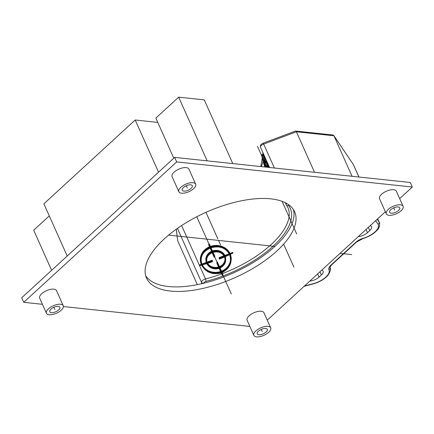 <?xml version="1.0" encoding="UTF-8"?>
<svg xmlns="http://www.w3.org/2000/svg" width="434" height="434" viewBox="0 0 434 434"><rect width="100%" height="100%" fill="white"/><g stroke="black" fill="none" stroke-linecap="round" stroke-linejoin="round"><path stroke-width="0.65" d="M309.881 281.031A7.926 3.494 155.9 0 0 319.077 277.087L321.361 274.993A7.926 3.494 155.9 0 0 323.091 271.169A7.926 3.494 155.9 0 0 321.778 270.116M358.283 236.606A7.926 3.494 155.9 0 0 367.479 232.667L369.763 230.568A7.926 3.494 155.9 0 0 371.493 226.743A7.926 3.494 155.9 0 0 370.18 225.691M267.257 320.156L385.359 211.759M399.676 198.615L412.3 187.032L176.692 161.92L23.729 302.319L42.423 304.31M23.729 302.319L21.7 297.784L174.663 157.385L410.271 182.497L412.3 187.032M145.683 275.726A81.125 35.734 155.9 0 0 168.321 286.516A81.125 35.734 155.9 0 0 203.893 283.18A81.125 35.734 155.9 0 0 293.438 209.633M352.066 176.296L333.947 135.782L332.862 134.985L295.456 131.041L263.134 143.204L263.688 144.093L296.4 131.784L295.652 131.019M314.52 172.293L296.4 131.784L333.947 135.782L353.347 164.567A16.595 7.307 -24.1 0 1 353.618 165.061L353.222 164.345A1.844 1.649 146 0 1 353.347 164.567L358.918 177.023M197.313 284.639L177.68 240.751L176.264 229.233M170.345 291.051A81.125 35.734 155.9 0 0 257.991 265.32A81.125 35.734 155.9 0 0 294.632 211.819A81.125 35.734 155.9 0 0 270.8 198.848A81.125 35.734 155.9 0 0 183.159 224.573A81.125 35.734 155.9 0 0 146.518 278.075A81.125 35.734 155.9 0 0 170.345 291.051M63.424 306.55L249.865 326.422M270.697 327.844L263.937 312.735A9.217 4.063 155.9 0 0 261.23 311.259A9.217 4.063 155.9 0 0 251.275 314.183A9.217 4.063 155.9 0 0 247.109 320.265L253.868 335.374A9.217 4.063 155.9 0 0 256.575 336.849A9.217 4.063 155.9 0 0 266.536 333.925A9.217 4.063 155.9 0 0 270.697 327.844A9.217 4.063 155.9 0 0 267.99 326.368A9.217 4.063 155.9 0 0 258.029 329.292A9.217 4.063 155.9 0 0 253.868 335.374M63.261 305.737L56.501 290.628A9.217 4.063 155.9 0 0 53.794 289.152A9.217 4.063 155.9 0 0 43.834 292.077A9.217 4.063 155.9 0 0 39.673 298.153L46.433 313.267A9.217 4.063 155.9 0 0 49.14 314.737A9.217 4.063 155.9 0 0 59.1 311.818A9.217 4.063 155.9 0 0 63.261 305.737A9.217 4.063 155.9 0 0 60.554 304.261A9.217 4.063 155.9 0 0 50.594 307.185A9.217 4.063 155.9 0 0 46.433 313.267M386.287 213.832L379.528 198.723A9.217 4.063 -24.1 0 1 383.689 192.642A9.217 4.063 -24.1 0 1 393.649 189.718A9.217 4.063 -24.1 0 1 396.356 191.193L403.115 206.302A9.217 4.063 -24.1 0 1 398.949 212.383A9.217 4.063 -24.1 0 1 388.994 215.307A9.217 4.063 -24.1 0 1 386.287 213.832A9.217 4.063 -24.1 0 1 390.448 207.756A9.217 4.063 -24.1 0 1 400.408 204.832A9.217 4.063 -24.1 0 1 403.115 206.302M178.846 191.725L172.086 176.616A9.217 4.063 -24.1 0 1 176.253 170.535A9.217 4.063 -24.1 0 1 186.213 167.611A9.217 4.063 -24.1 0 1 188.92 169.086L195.68 184.195A9.217 4.063 -24.1 0 1 191.513 190.276A9.217 4.063 -24.1 0 1 181.553 193.201A9.217 4.063 -24.1 0 1 178.846 191.725A9.217 4.063 -24.1 0 1 183.012 185.643A9.217 4.063 -24.1 0 1 192.973 182.719A9.217 4.063 -24.1 0 1 195.68 184.195M174.663 157.385L176.692 161.92M258.859 334.75A5.533 2.436 -24.1 0 1 257.232 333.865A5.533 2.436 -24.1 0 1 259.733 330.22A5.533 2.436 -24.1 0 1 265.706 328.467A5.533 2.436 -24.1 0 1 267.333 329.352A5.533 2.436 -24.1 0 1 264.832 332.997A5.533 2.436 -24.1 0 1 258.859 334.75M51.424 312.643A5.533 2.436 -24.1 0 1 49.796 311.758A5.533 2.436 -24.1 0 1 52.297 308.113A5.533 2.436 -24.1 0 1 58.27 306.355A5.533 2.436 -24.1 0 1 59.897 307.239A5.533 2.436 -24.1 0 1 57.396 310.89A5.533 2.436 -24.1 0 1 51.424 312.643M398.124 206.926A5.533 2.436 155.9 0 0 392.152 208.678A5.533 2.436 155.9 0 0 389.651 212.329A5.533 2.436 155.9 0 0 391.278 213.213A5.533 2.436 155.9 0 0 397.251 211.456A5.533 2.436 155.9 0 0 399.752 207.81A5.533 2.436 155.9 0 0 398.124 206.926M190.689 184.819A5.533 2.436 155.9 0 0 184.71 186.571A5.533 2.436 155.9 0 0 182.215 190.217A5.533 2.436 155.9 0 0 183.837 191.106A5.533 2.436 155.9 0 0 189.815 189.349A5.533 2.436 155.9 0 0 192.311 185.703A5.533 2.436 155.9 0 0 190.689 184.819M67.216 256.006L43.872 203.823L135.196 120.001L157.759 122.404M158.54 172.189L135.196 120.001M173.774 158.204L155.839 118.108L178.667 97.151L204.278 99.88L232.77 163.58M207.159 160.851L178.667 97.151M51.63 270.317L33.695 230.215L49.281 215.91M293.921 267.154L283.635 244.168M351.719 254.606L340.034 253.364M274.89 246.42L168.647 235.098M217.873 238.906L205.982 212.329M231.311 293.964L196.776 216.756M232.754 252.463L230.015 253.499A15.488 13.774 -6.7 0 0 210.43 246.393L209.351 243.973L208.667 244.228L209.747 246.653A15.488 13.774 -6.7 0 0 201.251 264.322L199.293 265.055A76.704 33.787 155.9 0 0 201.273 264.528C198.946 256.999 201.805 251.351 209.855 247.581L208.776 245.156A76.704 33.787 155.9 0 0 209.459 244.901L210.544 247.32C219.295 244.765 225.794 246.897 230.036 253.711A76.704 33.787 155.9 0 0 232.743 252.371L233.015 252.979A76.704 33.787 -24.1 0 1 230.308 254.313C232.695 262.326 229.89 268.456 221.893 272.698L222.978 275.118M222.289 275.378L221.21 272.959C212.4 275.037 205.846 272.427 201.544 265.136A76.704 33.787 -24.1 0 1 199.559 265.662L201.517 264.924A15.488 13.774 -6.7 0 0 221.101 272.026L222.181 274.451L222.87 274.19L221.785 271.771A15.488 13.774 -6.7 0 0 230.286 254.102L233.025 253.071M229.326 253.754A14.751 13.118 -6.7 0 0 210.702 246.995L212.459 250.928A9.955 8.854 -6.7 0 1 224.872 255.431L229.326 253.754M224.188 255.691A9.217 8.197 -6.7 0 0 212.731 251.53L214.759 256.065L214.076 256.326L212.047 251.791A9.217 8.197 -6.7 0 0 207.078 262.125L212.215 260.194L212.481 260.801L207.343 262.733A9.217 8.197 -6.7 0 0 218.801 266.888L216.772 262.353L217.456 262.098L219.485 266.633A9.217 8.197 -6.7 0 0 224.459 256.293L219.322 258.225L219.051 257.622L224.188 255.691M221.514 271.169L219.756 267.236A9.955 8.854 -6.7 0 0 225.143 256.033L229.597 254.362A14.751 13.118 -6.7 0 1 221.514 271.169M202.206 264.664A14.751 13.118 -6.7 0 0 220.83 271.424L219.072 267.496A9.955 8.854 -6.7 0 1 206.66 262.988L202.206 264.664M210.018 247.255L211.776 251.188A9.955 8.854 -6.7 0 0 206.389 262.386L201.935 264.062A14.751 13.118 -6.7 0 1 210.018 247.255M229.358 254.036C225.317 247.559 219.132 245.525 210.81 247.928L212.573 251.856C218.096 250.347 222.224 251.753 224.948 256.065A76.704 33.787 155.9 0 0 229.358 254.036M224.269 256.364C221.747 252.387 217.939 251.085 212.839 252.463L214.868 256.993A76.704 33.787 -24.1 0 1 214.184 257.253L212.155 252.718C207.523 255.008 205.857 258.366 207.154 262.803A76.704 33.787 155.9 0 0 212.318 261.084L212.589 261.686A76.704 33.787 -24.1 0 1 207.425 263.411C209.964 267.556 213.794 269.02 218.91 267.816L216.881 263.286A76.704 33.787 155.9 0 0 217.57 263.026L219.593 267.561C224.204 265.103 225.854 261.577 224.535 256.971A76.704 33.787 -24.1 0 1 219.425 259.114L219.154 258.512A76.704 33.787 155.9 0 0 224.269 256.364M225.219 256.668C226.662 261.669 224.877 265.505 219.864 268.163L221.622 272.096C229.212 268.06 231.881 262.244 229.629 254.639A76.704 33.787 -24.1 0 1 225.219 256.668M202.239 264.946C206.334 271.858 212.568 274.326 220.939 272.351L219.181 268.424C213.631 269.731 209.481 268.136 206.736 263.622A76.704 33.787 -24.1 0 1 202.239 264.946M206.465 263.02C205.043 258.214 206.855 254.579 211.884 252.116L210.127 248.183C202.488 251.785 199.765 257.172 201.967 264.339A76.704 33.787 155.9 0 0 206.465 263.02M296.677 233.964L282.084 201.338M266.818 167.209L257.476 146.329M266.547 160.754L266.655 161.66A15.488 1.904 -110.6 0 0 261.919 156.137L260.839 153.717L261.957 156.473A15.488 1.904 -110.6 0 0 264.87 166.998M269.064 167.448A15.488 1.904 -110.6 0 0 266.926 162.262L266.818 161.361M266.693 161.996A14.751 1.812 -110.6 0 0 262.19 156.739L263.948 160.672A9.955 1.221 -110.6 0 1 266.948 164.171L266.693 161.996M266.161 167.139L264.127 156.359L265.885 160.292L267.284 167.019L266.991 164.508A9.217 1.134 -110.6 0 0 264.219 161.274L266.286 166.146L264.257 161.611A9.217 1.134 -110.6 0 0 265.733 167.09M268.196 167.356A9.217 1.134 -110.6 0 0 267.257 165.11L267.512 167.28M268.299 167.367A9.955 1.221 -110.6 0 0 267.219 164.779L266.964 162.598A14.751 1.812 -110.6 0 1 268.961 167.437M264.968 167.009A14.751 1.812 -110.6 0 1 262.228 157.075L263.986 161.009A9.955 1.221 -110.6 0 0 265.63 167.079M265.95 167.117L263.856 155.757L262.776 153.338M262.733 153.001L263.818 155.421M264.089 156.028L265.847 159.956L265.825 159.132M266.107 159.772L266.118 160.564L268.147 165.094A76.704 33.787 -24.1 0 1 268.185 165.43L266.156 160.895L267.572 167.291M218.546 240.414L220.575 244.95M261.29 329.384L262.282 331.609M53.849 307.277L54.847 309.502M394.701 210.067L393.703 207.843M187.26 187.96L186.267 185.736M304.44 286.028L313.413 283.635A14.751 6.499 155.9 0 0 328.923 269.78A9.217 4.063 -24.1 0 1 330.876 265.212L355.913 242.232A9.217 4.063 -24.1 0 1 363.285 238.239A14.751 6.499 155.9 0 0 378.052 224.302L375.622 220.694M368.336 227.383L369.763 230.568M366.052 229.477L367.479 232.667M321.361 274.993L319.934 271.809M319.077 277.087L317.65 273.903M363.285 238.239A1.844 0.499 73.9 0 1 363.117 238.499C369.128 236.655 373.853 233.823 377.287 230.004C379.848 227.752 380.075 222.566 379.305 222.474A16.595 7.307 155.9 0 0 379.034 221.986L377.629 218.85M378.052 224.302A1.844 1.649 -34 0 0 379.034 221.986L377.189 219.257M177.68 240.751L176.323 229.19M261.268 166.618A76.704 33.787 155.9 0 0 263.205 153.278M260.595 147.403A3.689 1.622 -24.1 0 1 260.519 147.272A3.689 1.622 -24.1 0 1 263.688 144.093L274.391 168.018M288.74 204.799A1.844 0.814 -24.1 0 0 288.599 205.515A78.543 34.595 -24.1 0 1 205.89 281.433A1.844 0.814 155.9 0 0 203.877 283.039L203.893 283.18M203.877 283.039A1.844 1.638 173.3 0 1 201.49 282.171L201.669 283.706M313.413 283.635A1.844 0.57 75.1 0 1 313.212 283.907C319.467 282.111 324.399 279.219 328.006 275.243C330.513 271.239 331.185 268.727 330.024 267.707A16.595 7.307 155.9 0 0 329.916 267.49A7.373 3.25 -24.1 0 1 329.873 267.398L331.446 265.06L356.482 242.08L363.117 238.499M328.923 269.78A1.844 1.655 -28.4 0 0 329.916 267.49L330.024 267.707M330.876 265.212A1.844 0.998 47.5 0 0 331.446 265.06M355.913 242.232A1.844 0.998 47.5 0 0 356.482 242.08M177.435 228.403L201.49 282.171A3.689 1.622 155.9 0 1 205.51 278.959L181.624 225.566M286.554 203.394A3.689 1.622 155.9 0 0 286.201 204.691L287.888 207.582A76.704 33.787 -24.1 0 1 205.51 278.959A1.844 0.597 -104.4 0 1 205.89 281.433M285.328 202.743L286.201 204.691A3.689 1.622 155.9 0 0 286.277 204.821A1.844 1.649 143.8 0 0 288.599 205.515M333.827 135.565L353.222 164.345M260.769 166.564L263.14 153.131M269.568 167.502L260.519 147.272C260.313 145.808 260.367 145.075 260.693 145.075C260.677 144.495 263.427 142.9 263.134 143.204M304.109 286.337L313.212 283.907M379.305 222.474L377.667 218.817M358.972 177.029L353.618 165.061"/></g></svg>

